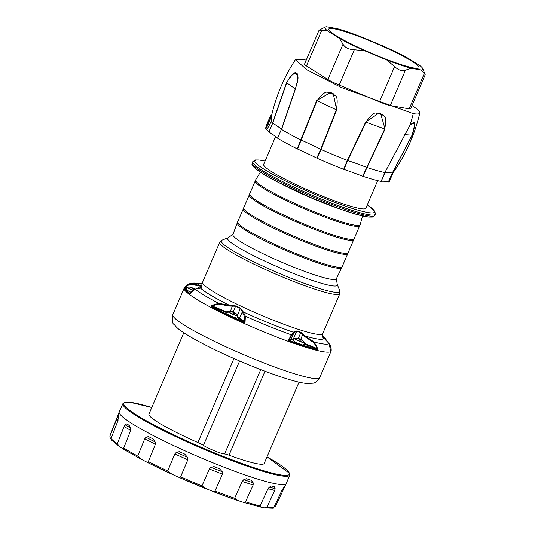 <?xml version="1.0" encoding="UTF-8"?>
<svg xmlns="http://www.w3.org/2000/svg" width="535" height="535" viewBox="0 0 535 535"><rect width="100%" height="100%" fill="white"/><g stroke="black" fill="none" stroke-linecap="round" stroke-linejoin="round"><path stroke-width="0.8" d="M109.876 436.279L109.949 435.757A89.994 9.964 23.2 0 0 109.876 436.279L118.081 415.755L118.523 416.651L117.733 421.246L111.039 438.499A89.994 9.964 23.2 0 0 117.299 443.809L124.04 426.629C128.139 428.722 130.299 430.133 130.513 430.862L123.732 448.042A89.994 9.964 23.2 0 0 137.756 456.074L144.651 438.981C149.793 441.261 153.344 443.1 155.304 444.505L148.349 461.591A89.994 9.964 23.2 0 0 167.709 470.947L174.825 453.961L187.812 459.819L180.629 476.792L179.64 477.648L213.485 491.698L214.99 491.023A89.994 9.964 23.2 0 0 234.644 498.232L237.921 500.553L243.652 502.412L245.498 501.823A89.994 9.964 23.2 0 0 260.05 505.923L261.408 507.274L264.905 507.936L266.871 507.32A89.994 9.964 23.2 0 0 273.813 507.608L272.924 507.969M167.709 470.947L171.962 474.204L179.64 477.648M174.825 453.961L176.323 452.296L179.305 451.66L184.742 454.101L187.551 457.345L187.812 459.819M129.61 425.766L126.822 423.84L129.49 425.592L130.7 428.475L130.513 430.862M144.651 438.981L145.981 437.276L148.476 436.547L152.916 438.84L148.476 436.547M155.304 444.505L155.177 442.03L152.916 438.84M209.345 468.981L222.426 474.15L222.018 471.636L210.904 467.302L209.345 468.981L201.983 485.86L205.895 488.716M210.904 467.302L213.98 466.573L219.477 468.747L213.98 466.573M222.219 471.763L219.477 468.747M222.426 474.15L214.99 491.023M251.116 480.229L246.501 478.718L251.116 480.229L253.189 482.791L253.155 485.031L242.241 481.44L234.644 498.232M242.241 481.44L243.733 479.694L246.501 478.718M253.155 485.031L245.498 501.823M267.828 489.184C268.791 488.823 271.078 489.284 274.689 490.568L275.104 488.529L274.174 486.576L271.245 485.981L269.138 487.338L267.828 489.184L260.05 505.923M274.689 490.568L266.871 507.32M282.42 489.445L283.303 489.813L284.172 487.98L284.68 486.676L283.938 487.111L281.684 490.876L273.813 507.608M283.938 487.071L284.566 486.516M286.292 483.479A90.89 10.065 -156.8 0 1 223.817 467.115A90.89 10.065 -156.8 0 1 131.911 423.519A90.89 10.065 -156.8 0 1 119.285 413.033A90.89 10.065 -156.8 0 1 119.211 411.863A90.89 10.065 -156.8 0 1 119.231 411.81L122.916 403.617A90.736 10.051 23.2 0 0 122.97 404.834A90.736 10.051 23.2 0 0 206.918 450.557A90.736 10.051 23.2 0 0 289.709 475.1L286.319 483.426A90.89 10.065 -156.8 0 1 286.292 483.479L284.058 488.221L283.496 487.706M283.303 489.813L275.418 506.565L273.586 507.32M118.395 415.722L118.523 416.651M124.04 426.629L125.123 424.837L126.822 423.84M123.732 448.042L123.906 449.4L119.452 446.551L111.213 439.803M117.299 443.809L119.452 446.551M137.756 456.074L141.4 459.318L147.954 462.688L148.349 461.591M109.795 437.001L110.946 438.914M273.305 508.25L264.905 507.936M243.652 502.412L261.408 507.274M213.485 491.698L237.921 500.553M111.039 438.499L111.668 440.098M260.746 369.611L224.586 453.974A8.339 0.923 -156.8 0 1 229.007 455.178A62.682 6.942 23.2 0 0 264.183 463.444L299.025 382.157M183.806 332.77L148.964 414.063A62.682 6.942 23.2 0 0 197.91 442.552A8.339 0.923 23.2 0 1 203.44 445.387A12.506 1.384 -156.8 0 0 214.903 450.985A12.506 1.384 -156.8 0 0 224.586 453.974M172.818 314.66C171.936 320.572 172.364 323.829 174.116 324.431C177.446 328.283 177.172 328.637 189.838 336.528C205.005 345.369 224.366 354.685 247.926 364.489L254.586 367.191C269.031 372.948 281.443 377.315 291.829 380.291C300.289 382.699 306.328 383.796 309.946 383.588C313.798 382.438 313.991 385.16 319.716 377.623A79.916 8.848 -156.8 0 1 255.389 359.54A79.916 8.848 23.2 0 1 172.818 314.66L184.167 288.184A79.916 8.848 23.2 0 0 184.649 290.037L184.756 289.622A0.696 0.682 -33.4 0 1 185.652 289.281L185.665 289.301A6.253 0.696 23.2 0 0 185.732 289.402L185.745 289.428A79.207 8.774 23.2 0 0 190.079 293.474A0.696 0.629 127.2 0 0 189.236 293.855A79.902 8.848 -156.8 0 1 184.856 289.769A0.696 0.675 -40.3 0 1 185.732 289.402M317.964 349.034L317.502 348.706L317.369 349.094L317.69 349.529L317.964 349.034L314.212 342.079L305.291 336.074A68.199 7.55 23.2 0 0 323.835 338.04L322.953 336.809L322.826 337.304M317.69 349.529L316.64 349.95A79.902 8.848 -156.8 0 1 302.456 345.831L301.994 346.078L301.82 345.63A0.696 0.441 -72 0 0 301.693 344.801L301.793 344.834A6.253 0.696 23.2 0 0 302.228 344.975L302.322 345.001A79.207 8.774 23.2 0 0 316.386 349.081L316.64 349.95M301.793 344.834A0.696 0.415 -71.6 0 1 301.887 345.69L301.994 346.078A79.916 8.848 23.2 0 0 331.065 351.147L331.225 350.746A79.902 8.848 -156.8 0 1 330.777 351.294L329.025 343.53L323.835 338.04L323.856 338.702L323.835 338.04M329.045 344.192L329.025 343.53A75.114 8.319 -156.8 0 1 314.212 342.079L313.885 342.728L304.983 336.722L305.291 336.074L300.877 332.349L300.77 332.683L296.671 331.292L296.738 330.958L300.877 332.349M330.777 351.294A0.696 0.689 -124.2 0 0 330.79 350.873M330.443 350.452L330.777 350.987L330.891 350.231C331.647 349.536 331.045 347.315 329.078 343.577L322.966 336.829L322.538 335.793L322.953 336.809L325.36 338.856L325.253 338.053L323.715 336.736L325.755 338.628L326.383 340.688M304.983 336.722L302.656 334.709L303.057 334.281M300.316 340.093L300.724 339.304A11.115 1.986 -62.9 0 0 300.717 339.304L302.656 334.709L300.77 332.683L298.303 338.441M293.595 340.267L293.347 340.186A0.696 0.441 107.9 0 1 293.227 339.324L296.671 331.292L293.929 332.737L293.688 331.994L296.738 330.958M293.902 339.544L293.227 339.324A5.557 0.615 23.2 0 0 291.274 338.929L293.929 332.737L293.661 333.078L293.394 332.262L293.688 331.994M293.661 333.078L291.548 335.646L291.261 334.823L293.394 332.262A68.199 7.55 23.2 0 1 243.264 311.925L245.378 316.198L245.063 322.11L243.151 322.572A79.902 8.848 -156.8 0 1 229.548 316.285L230.05 315.71A79.207 8.774 23.2 0 0 243.532 321.943L243.151 322.572M245.063 322.11L244.615 321.689L244.569 316.573L245.378 316.198A75.114 8.319 -156.8 0 0 291.261 334.823L288.746 339.845L289.194 339.792L289.167 340.28A0.696 0.689 67.5 0 1 289.194 339.792L291.548 335.646M288.746 339.845L288.82 340.594L289.167 340.28L289.642 340.668A79.207 8.774 23.2 0 0 301.693 344.801M302.322 345.001A0.696 0.448 -72.1 0 1 302.456 345.831L302.362 345.844A6.948 0.769 23.2 0 1 301.887 345.69L301.82 345.63A79.902 8.848 -156.8 0 1 289.662 341.457L288.82 340.594M289.662 341.457L289.642 340.668L291.635 339.839A0.696 0.689 -112.5 0 1 291.274 338.929L289.194 339.792M304.348 343.396L317.502 348.706L317.369 349.094L304.047 344.099M185.665 289.301A0.696 0.682 -25.4 0 0 184.756 289.676L184.649 290.037A79.916 8.848 23.2 0 0 197.957 300.088A79.916 8.848 23.2 0 0 229.034 316.452L228.813 315.931L229.034 316.452A79.916 8.848 23.2 0 0 301.994 346.078L302.362 345.844A0.696 0.468 -72.6 0 0 302.228 344.975M304.602 342.808A5.557 0.615 23.2 0 1 302.482 342.427A5.557 0.615 23.2 0 1 297.052 340.18A5.557 0.615 23.2 0 1 294.384 338.428L293.434 340.648A5.557 0.615 23.2 0 0 296.102 342.393A5.557 0.615 23.2 0 0 301.533 344.64A5.557 0.615 23.2 0 0 303.653 345.028L304.515 342.38A11.121 11.121 0 0 0 302.77 340.614A3.237 0.361 23.2 0 0 302.73 340.588L302.649 340.648M294.384 338.428L294.758 338.2A5.417 0.602 23.2 0 0 296.785 339.752A5.417 0.602 23.2 0 0 302.502 342.159A5.417 0.602 23.2 0 0 304.515 342.38M300.724 339.304L301.004 339.451A11.115 10.954 -59.4 0 1 302.201 340.186A11.121 11.121 0 0 0 300.717 339.304A11.115 1.986 -62.9 0 0 300.302 339.31A3.237 0.361 23.2 0 0 299.199 338.856M302.201 340.186A11.115 10.954 -59.4 0 1 302.73 340.588M301.192 339.725L301.192 339.725A11.115 10.74 162.1 0 1 302.904 340.842A3.237 0.361 23.2 0 0 302.91 340.842A3.237 0.361 23.2 0 0 302.77 340.614M298.958 338.849L299.025 338.648A11.115 10.954 120.6 0 0 296.992 338.254A3.237 0.361 23.2 0 0 296.972 338.301A3.237 0.361 23.2 0 0 297.172 338.515A11.115 10.74 -17.9 0 1 299.205 338.922L299.493 339.07A11.115 1.772 -72.9 0 1 299.6 339.792A3.237 0.361 23.2 0 0 301.018 340.367A11.115 1.986 -62.9 0 0 300.991 339.772A11.115 1.986 -62.9 0 0 300.971 339.671L300.971 339.658M294.758 338.2A11.121 11.121 0 0 1 299.199 338.682A11.115 1.772 107.1 0 1 299.199 338.688A11.115 1.772 107.1 0 1 299.246 338.702M299.928 340.2L300.302 339.31M230.05 315.71L229.441 316.272A6.948 0.769 23.2 0 1 228.893 316.011L229.441 315.416A6.253 0.696 23.2 0 0 229.936 315.657M200.779 287.81L195.161 289.214L190.012 293.682L189.236 293.855M211.746 307.384L212.402 306.883A79.207 8.774 23.2 0 0 229.321 315.362L228.813 315.931A79.902 8.848 -156.8 0 1 211.746 307.384L210.937 306.207L211.653 305.752L211.024 305.632L210.937 306.207M233.066 312.086L235.574 306.234L229.381 306.053L218.621 304.067L218.695 303.325L211.024 305.632M195.161 289.214L194.526 289.609L195.161 289.214A75.114 8.319 -156.8 0 0 218.695 303.325L229.468 305.318L235.714 305.913L240.509 308.14L243.264 311.925L242.469 312.306L242.288 311.858L243.044 311.504M200.137 287.863L201.274 285.209L199.381 285.743L197.789 285.663L198.325 285.115L201.481 284.934L202.163 285.924L201.193 287.435M198.271 288.325L199.689 285.222M197.789 285.663L190.848 284.272L191.383 283.724L198.325 285.115A68.199 7.55 23.2 0 1 201.06 283.831M190.848 284.272L185.578 286.205L187.497 284.433L191.383 283.724A75.114 8.319 -156.8 0 1 196.479 283.209L191.443 283.149L187.497 284.433L185.846 286.225A0.696 0.488 -60.4 0 1 185.585 286.579L184.749 287.349M185.745 289.428A0.696 0.682 -35.1 0 0 184.856 289.769L184.829 289.783A6.948 0.769 23.2 0 1 184.756 289.676L184.756 289.622A79.902 8.848 -156.8 0 1 184.341 287.797L184.983 287.088A0.696 0.689 55.8 0 1 184.983 287.088A0.696 0.689 55.8 0 1 185.645 287.027L185.585 286.579M192.774 290.365A5.557 0.615 23.2 0 1 187.217 287.322L186.287 289.482A5.557 0.615 23.2 0 0 191.048 292.19M194.907 289.214L200.993 287.489L201.889 286.559L201.481 284.934M201.621 286.961L202.163 285.924M199.615 288.298L200.244 287.897A68.199 7.55 23.2 0 0 210.161 294.865A68.199 7.55 23.2 0 0 229.468 305.318L229.381 306.053M322.511 335.733L323.715 336.736L322.505 335.712M230.424 311.243L232.498 305.639M227.114 312.895L211.512 306.134L218.621 304.067M237.948 315.831A5.557 0.615 23.2 0 1 235.828 315.449A5.557 0.615 23.2 0 1 230.404 313.196A5.557 0.615 23.2 0 1 227.729 311.45L226.813 313.597A5.557 0.615 23.2 0 0 229.482 315.342A5.557 0.615 23.2 0 0 234.912 317.589A5.557 0.615 23.2 0 0 237.032 317.977L237.861 315.403A11.121 11.121 0 0 0 236.116 313.637A3.237 0.361 23.2 0 0 236.075 313.604L236.002 313.671M244.455 322.598L238.791 318.412A4.862 0.542 23.2 0 0 237.232 317.502M244.615 321.689A0.696 0.629 -53.3 0 1 244.281 322.057L244.615 321.689L239.653 317.997A5.557 0.615 23.2 0 0 237.54 316.787M238.791 318.412A0.696 0.629 126.7 0 0 239.653 317.997L242.288 311.858L240.335 308.427L235.574 306.234L235.714 305.913M227.729 311.45L228.104 311.216A5.417 0.602 23.2 0 0 230.13 312.774A5.417 0.602 23.2 0 0 235.848 315.182A5.417 0.602 23.2 0 0 237.861 315.403M233.661 313.115L234.069 312.326A11.115 1.986 -62.9 0 0 233.648 312.333A3.237 0.361 23.2 0 0 232.551 311.878M235.554 313.209A11.121 11.121 0 0 0 234.069 312.326L234.357 312.473A11.115 10.954 -59.4 0 1 236.075 313.604M234.537 312.748L234.537 312.748A11.115 10.74 162.1 0 1 236.256 313.864L236.256 313.864A3.237 0.361 23.2 0 0 236.116 313.637M232.31 311.872L232.371 311.671A11.115 10.954 120.6 0 0 230.344 311.276A3.237 0.361 23.2 0 0 230.324 311.323A3.237 0.361 23.2 0 0 230.518 311.537A11.115 10.74 -17.9 0 1 232.558 311.938L232.839 312.092A11.115 1.772 -72.9 0 1 232.952 312.808A3.237 0.361 23.2 0 0 234.363 313.383A11.115 1.986 -62.9 0 0 234.343 312.794A11.115 1.986 -62.9 0 0 234.317 312.687L234.317 312.681M233.28 313.222L233.648 312.333M275.619 136.539L263.675 164.405A55.593 6.159 23.2 0 0 264.016 165.696A55.593 6.159 23.2 0 0 273.271 172.685A55.593 6.159 23.2 0 0 329.326 198.866A55.593 6.159 23.2 0 0 365.866 208.209L377.67 180.669M268.844 131.991L268.998 132.098A62.541 6.928 -156.8 0 1 277.565 138.164L281.417 129.316L295.28 88.877L286.686 82.798L272.703 123.15L268.844 131.991A66.641 7.383 -156.8 0 1 266.891 129.416M277.565 138.164L281.417 129.316A62.541 6.928 23.2 0 0 272.703 123.15L268.998 132.098M343.671 169.334L343.998 169.448A62.541 6.928 -156.8 0 1 362.69 176.222L384.739 128.975L365.993 122.187L347.663 160.513L347.335 160.4L343.671 169.334A66.641 7.383 -156.8 0 1 317.128 158.246L316.787 158.093A62.541 6.928 -156.8 0 0 297.513 149.011L297.179 148.85A66.641 7.383 -156.8 0 1 277.712 138.264M362.69 176.222L363.018 176.343L366.997 167.522L366.662 167.401A62.541 6.928 23.2 0 0 347.663 160.513L343.998 169.448M381.087 181.432L381.214 181.439A62.541 6.928 -156.8 0 1 388.37 181.94L392.269 173.072L412.104 135.168L404.921 134.66L384.866 172.558L381.087 181.432A66.641 7.383 -156.8 0 1 363.018 176.343M388.37 181.94L392.269 173.072A62.541 6.928 23.2 0 0 384.993 172.564L381.214 181.439M393.299 172.43L389.433 181.278A66.641 7.383 -156.8 0 1 388.497 181.953M297.179 148.85L300.81 139.889A66.708 7.39 -156.8 0 1 281.564 129.423L295.427 88.984C301.452 66.681 294.491 76.224 296.35 73.636C295.567 76.719 298.316 64.989 286.533 82.691L272.549 123.043A66.708 7.39 -156.8 0 1 271.479 121.933L271.867 114.343C276.541 94.755 284.393 76.532 295.42 59.679L301.834 59.298A67.684 7.497 23.2 0 1 306.214 60.174M265.634 128.888A7.503 0.629 -67.3 0 0 268.777 122.97A7.503 0.629 -67.3 0 0 271.419 115.038A7.503 0.629 -67.3 0 0 268.269 120.95A7.503 0.629 -67.3 0 0 265.634 128.888L266.978 129.45L271.245 121.646A66.708 7.39 23.2 0 0 271.479 121.933M300.81 139.889L316.673 100.54L330.623 92.461L333.278 93.712L336.682 109.969L321.087 149.439L320.746 149.278L336.348 109.809L317.021 100.7L301.151 140.05L300.81 139.889M295.42 59.679L306.849 69.777L341.25 87.446L413.287 113.647A173.186 157.477 -80.9 0 1 413.14 114.216A173.186 157.477 99.1 0 1 410.017 125.163L384.866 172.558A66.708 7.39 -156.8 0 1 366.997 167.522L385.073 129.102L380.552 113.3L379.228 112.898L365.666 122.067L347.335 160.4A66.708 7.39 -156.8 0 1 321.087 149.439L317.128 158.246M271.419 115.038L271.767 115.186L271.245 121.646M268.329 121.204A5.617 0.468 -67.3 0 0 266.356 127.149A5.617 0.468 -67.3 0 0 268.717 122.722A5.617 0.468 -67.3 0 0 270.69 116.777A5.617 0.468 -67.3 0 0 268.329 121.204M413.287 113.647A67.684 7.497 23.2 0 0 419.814 112.992A67.684 7.497 23.2 0 0 412.01 105.522M412.231 135.174L412.104 135.168C417.674 114.59 412.365 126.133 413.221 122.896L410.017 125.163C413.348 122.381 414.578 121.532 413.722 122.615C412.405 124.735 417.902 116.409 412.231 135.174L392.396 173.086A66.708 7.39 -156.8 0 0 393.218 172.571C405.884 154.408 414.752 134.552 419.814 112.992M409.997 125.397L404.801 134.653M385.073 129.102L384.739 128.975C387.775 112.631 382.137 116.777 382.96 114.985L378.934 113.139L377.396 113.012C376.74 114.958 375.677 108.057 365.993 122.187L365.666 122.067M316.787 158.093L320.746 149.278A62.541 6.928 23.2 0 0 301.151 140.05L297.513 149.011M336.682 109.969L336.348 109.809C339.35 91.492 333.084 96.862 334.241 94.809L328.945 92.408C328.329 94.394 327.547 86.877 317.021 100.7L316.673 100.54M295.427 88.984L295.28 88.877C300.356 74.385 296.684 76.612 297.4 75.435L295.574 73.562L294.21 73.616C292.083 75.415 292.658 72.345 286.686 82.798L286.533 82.691M354.317 49.748L339.19 85.045L379.476 101.864A13.897 1.538 23.2 0 0 390.303 105.549L409.155 108.852A13.897 1.538 23.2 0 0 410.619 108.765L425.205 74.746L421.239 70.025L410.86 68.206A53.226 5.892 -156.8 0 1 386.745 60L364.562 50.738L354.317 49.748C348.726 49.461 344.955 47.608 343.009 44.191L339.391 38.366L327.587 30.916L319.087 30.154L325.527 26.944A53.226 5.892 23.2 0 0 327.587 30.916M319.087 30.154L304.502 64.18A13.897 1.538 23.2 0 0 306.448 65.965L327.881 79.488A13.897 1.538 -156.8 0 0 339.19 85.045M410.86 68.206L405.43 70.252C402.287 71.543 398.682 70.319 394.603 66.567L386.745 60M421.239 70.025A53.226 5.892 -156.8 0 0 422.757 68.62A53.226 5.892 -156.8 0 0 420.182 65.852L408.379 58.409A53.226 5.892 -156.8 0 0 383.207 46.037L361.025 36.775A53.226 5.892 23.2 0 0 336.91 28.569L326.531 26.75A53.226 5.892 23.2 0 0 325.527 26.944M422.757 68.62L425.205 74.746M339.391 38.366A53.226 5.892 23.2 0 0 364.562 50.738M412.672 61.746A49.059 5.43 -156.8 0 1 418.905 67.838A49.059 5.43 -156.8 0 1 384.244 58.509A49.059 5.43 -156.8 0 1 335.097 35.022A49.059 5.43 -156.8 0 1 328.751 29.198A49.059 5.43 -156.8 0 1 362.362 37.811A49.059 5.43 -156.8 0 1 412.672 61.746M187.217 287.322L187.591 287.088A5.417 0.602 23.2 0 0 193.008 290.184M193.148 288.98L193.556 288.198A11.115 1.986 -62.9 0 0 193.55 288.191A11.115 1.986 -62.9 0 0 193.128 288.204A3.237 0.361 23.2 0 0 192.032 287.75M193.556 288.198L193.837 288.345A11.115 10.954 -59.4 0 1 195.141 289.154M194.994 289.194A11.115 10.74 162.1 0 0 194.024 288.619L193.489 289.121L194.024 288.619M191.791 287.743L191.858 287.542A11.115 10.954 120.6 0 0 189.825 287.148A3.237 0.361 23.2 0 0 189.805 287.188A3.237 0.361 23.2 0 0 190.005 287.409A11.115 10.74 -17.9 0 1 192.038 287.81L192.326 287.957A11.115 1.772 -72.9 0 1 192.433 288.679A3.237 0.361 23.2 0 0 193.851 289.254A11.115 1.986 -62.9 0 0 193.824 288.666A11.115 1.986 -62.9 0 0 193.804 288.559M187.591 287.088A11.121 11.121 0 0 1 192.032 287.576A11.115 1.772 107.1 0 1 192.032 287.576A11.115 1.772 107.1 0 1 192.078 287.596M192.76 289.087L193.128 288.204M330.389 345.583A5.417 0.602 23.2 0 0 330.59 345.363L330.59 345.363A11.121 11.121 0 0 0 329.721 344.386M187.551 457.345L176.323 452.296M180.629 476.792A89.994 9.964 23.2 0 0 201.983 485.86M130.814 428.475C131.663 428.522 129.764 427.311 125.123 424.837M171.32 473.903A88.603 9.811 -156.8 0 1 148.048 462.735M205.306 488.475A88.603 9.811 -156.8 0 1 179.88 477.748M236.845 500.192A88.603 9.811 -156.8 0 1 213.853 491.839M275.104 488.529L269.138 487.338M274.174 486.576L271.245 485.981M253.189 482.791L243.733 479.694M116.556 419.039L118.048 420.316M118.469 418.062L117.346 417.126M155.183 441.984L145.981 437.276M289.709 475.1L289.649 473.415L267.005 456.857A90.04 9.971 -156.8 0 1 289.274 473.034A90.04 9.971 -156.8 0 1 211.559 451.674A90.04 9.971 -156.8 0 1 123.873 404.473A90.04 9.971 -156.8 0 1 151.786 407.483L129.751 402.206L126.053 402.099L122.916 403.617M233.929 358.517L197.91 442.552M264.986 371.23L229.007 455.178M239.62 360.991L203.44 445.387M293.347 340.186A4.862 0.542 23.2 0 0 291.635 339.839M301.004 339.451L300.616 340.213M322.531 335.793L322.672 333.686A65.317 7.236 23.2 0 1 279.731 322.712A65.317 7.236 23.2 0 1 213.866 291.95A65.317 7.236 -156.8 0 1 202.598 282.226L219.731 242.241A65.317 7.236 23.2 0 0 231.006 251.972A65.317 7.236 23.2 0 0 296.865 282.734A65.317 7.236 23.2 0 0 339.805 293.708L339.772 290.699A64.508 7.142 -156.8 0 1 300.576 281.952A64.508 7.142 -156.8 0 1 232.377 250.373A64.508 7.142 -156.8 0 1 221.931 240.195L219.731 242.241M187.431 287.121L185.846 286.225M187.009 287.803L185.645 287.027A79.207 8.774 23.2 0 0 185.652 289.281M227.415 312.186L211.653 305.752M240.509 308.14L237.52 314.995M244.569 316.573L242.469 312.306M234.357 312.473L233.962 313.229M221.931 240.195L228.231 237.721A59.659 6.607 23.2 0 0 237.894 247.137A59.659 6.607 23.2 0 0 262.297 259.93A59.659 6.607 23.2 0 0 337.224 284.433L339.772 290.699M337.224 284.433L336.408 278.621A56.289 6.233 -156.8 0 1 265.614 254.941A56.289 6.233 -156.8 0 1 242.596 242.877A56.289 6.233 -156.8 0 1 232.999 234.303L228.231 237.721M341.651 267.861L342.306 266.323A56.897 6.3 23.2 0 1 306.027 257.516A56.897 6.3 23.2 0 1 247.478 230.271A56.897 6.3 23.2 0 1 237.834 221.55L237.179 223.088A56.897 6.3 23.2 0 0 247.056 231.26A56.897 6.3 23.2 0 0 303.231 257.596A56.897 6.3 23.2 0 0 341.651 267.861L336.408 278.621M237.834 221.55L243.164 209.118A56.897 6.3 23.2 0 0 253.042 217.297A56.897 6.3 23.2 0 0 309.217 243.632A56.897 6.3 23.2 0 0 347.636 253.898L342.306 266.323M243.164 209.118L243.82 207.587A56.897 6.3 23.2 0 0 253.463 216.307A56.897 6.3 23.2 0 0 312.012 243.552A56.897 6.3 23.2 0 0 348.292 252.359L347.636 253.898M243.82 207.587L249.149 195.155A56.897 6.3 23.2 0 0 259.027 203.333A56.897 6.3 23.2 0 0 315.202 229.669A56.897 6.3 23.2 0 0 353.622 239.934L348.292 252.359M260.371 172.203L255.79 179.653A56.897 6.3 -156.8 0 0 265.434 188.38A56.897 6.3 23.2 0 0 323.983 215.625A56.897 6.3 23.2 0 0 360.262 224.433L359.607 225.971A56.897 6.3 23.2 0 1 321.187 215.705A56.897 6.3 23.2 0 1 265.012 189.37A56.897 6.3 -156.8 0 1 255.135 181.191L249.805 193.616A56.897 6.3 23.2 0 0 259.448 202.344A56.897 6.3 23.2 0 0 317.997 229.589A56.897 6.3 23.2 0 0 354.277 238.396L353.622 239.934M264.35 174.671A65.069 7.209 23.2 0 0 330.082 205.36A65.069 7.209 23.2 0 0 372.748 216.22M252.266 162.807C253.329 164.051 247.01 163.737 264.163 174.577L277.846 182.147L310.715 197.509L340.735 209.305L355.869 214.227L368.588 217.083L372.313 217.103L374.895 215.364A66.708 7.39 -156.8 0 1 331.045 204.163A66.708 7.39 -156.8 0 1 263.775 172.745A66.708 7.39 -156.8 0 1 252.266 162.807L252.741 161.704A66.708 7.39 23.2 0 0 264.25 171.635A66.708 7.39 23.2 0 0 331.519 203.053A66.708 7.39 23.2 0 0 375.369 214.261L374.848 211.198L367.291 204.885M367.278 204.918A65.069 7.209 -156.8 0 1 346.6 206.557A65.069 7.209 -156.8 0 1 266.129 170.518A65.069 7.209 -156.8 0 1 265.086 161.115L259.047 159.985L255.322 159.965L252.741 161.704M394.603 66.567L379.476 101.864M343.009 44.191L327.881 79.488M321.575 30.669L306.448 65.965M424.282 73.556L409.155 108.852M405.43 70.252L390.303 105.549M338.468 208.489A56.028 6.206 -156.8 0 1 282.366 184.448M326.196 340.487L325.36 338.856M193.837 288.345L193.449 289.101M317.502 348.706L313.885 342.728M330.503 345.864A5.557 0.615 23.2 0 0 330.677 345.791L330.59 345.363M184.742 454.101L179.305 451.66M109.949 435.757L119.211 411.863M141.4 459.318L123.846 449.393M171.962 474.204L148.014 462.728M331.065 351.147L319.716 377.623M331.225 350.746L331.038 349.001M200.872 283.891L202.598 282.226M184.896 287.155L185.578 286.205M194.907 289.221C191.978 290.986 190.48 292.291 190.413 293.14L190.112 293.508M184.167 288.184L184.341 287.797M232.544 311.704A11.121 11.121 0 0 0 228.104 311.216M322.672 333.686L339.805 293.708M237.179 223.088L232.999 234.303M249.805 193.616L249.149 195.155M359.607 225.971L354.277 238.396M255.79 179.653L255.135 181.191M374.895 215.364L375.369 214.261M271.68 115.145L271.867 114.343M362.503 215.973L360.262 224.433M201.247 283.737L196.479 283.209M195.034 289.081A11.121 11.121 0 0 0 193.55 288.191"/></g></svg>
